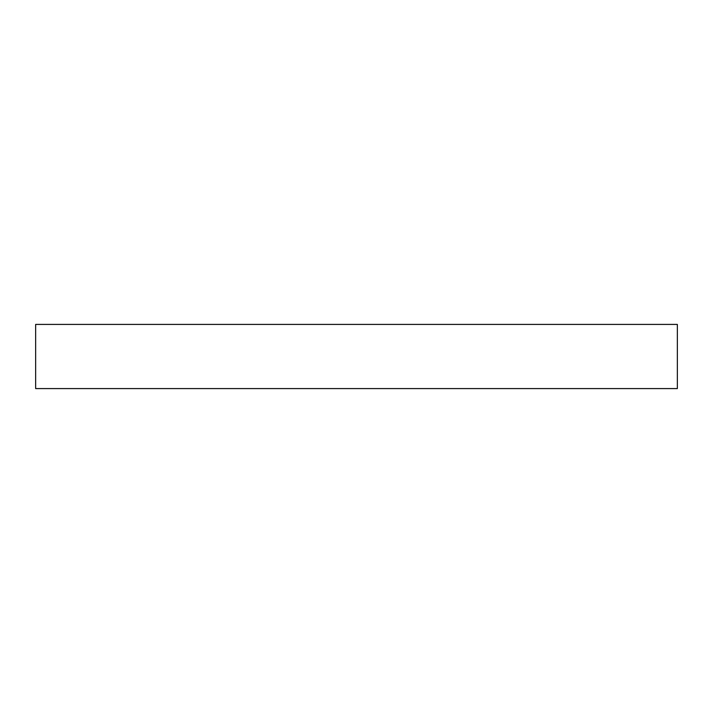 <?xml version="1.0" encoding="UTF-8"?>
<svg xmlns="http://www.w3.org/2000/svg" width="713" height="713" viewBox="0 0 713 713"><rect width="100%" height="100%" fill="white"/><g stroke="black" fill="none" stroke-linecap="round" stroke-linejoin="round"><path stroke-width="0.53" stroke-dasharray="3.56 2.67" d="M677.35 324.415L677.35 388.585L677.35 324.415L35.65 324.415L35.65 388.585L35.65 324.415L677.35 324.415M35.65 388.585L677.35 388.585L35.65 388.585"/><path stroke-width="1.07" d="M677.35 388.585L677.35 324.415L677.35 388.585L35.65 388.585L35.65 324.415L677.35 324.415L35.65 324.415L35.65 388.585L677.35 388.585"/></g></svg>
